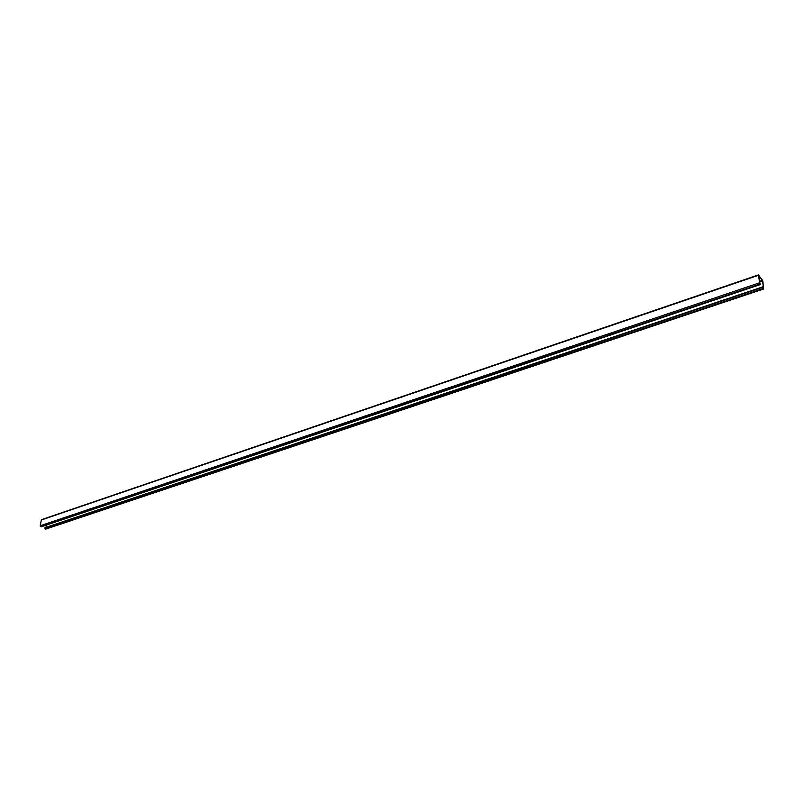 <?xml version="1.0" encoding="UTF-8"?>
<svg xmlns="http://www.w3.org/2000/svg" width="804" height="804" viewBox="0 0 804 804"><rect width="100%" height="100%" fill="white"/><g stroke="black" fill="none" stroke-linecap="round" stroke-linejoin="round"><path stroke-width="1.21" d="M760.001 283.732L758.644 275.551L762.463 280.284L763.519 288.204L762.775 287.279L763.498 288.847L762.865 280.988L758.433 274.908L759.82 283.792M41.959 519.645L41.336 519.987L40.21 525.776L40.602 526.62L41.496 526.59M46.421 525.072L45.979 527.354M762.815 286.857L45.024 527.675L45.175 528.891L46.059 528.861M762.765 287.179L44.803 527.967M758.353 275.33L41.336 519.987M759.257 282.907L40.21 525.776M759.74 284.164L40.602 526.62M759.991 284.475L40.924 526.781M762.463 280.284L759.308 281.35M762.594 280.646L759.348 281.752M762.775 287.279L44.783 528.047M763.257 288.536L45.175 528.891M763.498 288.847L45.496 529.052M41.627 519.615L758.433 274.908M41.245 526.811L760.202 284.606M45.024 527.675L762.815 286.847M45.818 529.082L763.71 288.978"/></g></svg>
